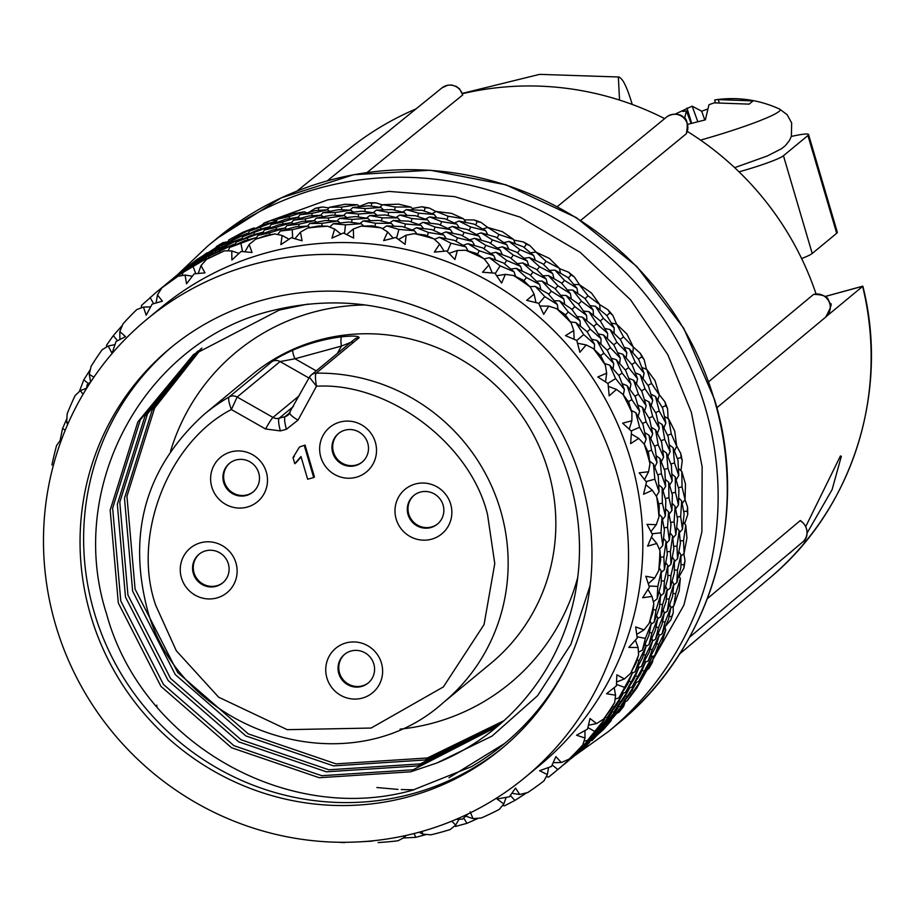 <?xml version="1.0" encoding="UTF-8"?>
<svg xmlns="http://www.w3.org/2000/svg" width="917" height="917" viewBox="0 0 917 917"><rect width="100%" height="100%" fill="white"/><g stroke="black" fill="none" stroke-linecap="round" stroke-linejoin="round"><path stroke-width="1.38" d="M561.594 209.282L568.735 213.352M641.591 679.543L683.899 605.151L701.883 531.871L702.147 466.799L691.395 412.432L667.817 354.696L630.529 299.767L580.323 252.45L520.168 217.146L454.672 196.628L389.06 191.412L327.873 199.837L270.836 220.481M262.113 224.906L256.898 227.725M442.98 702.903C348.517 787.99 177.944 732.442 146.743 607.157C127.669 530.496 146.903 466.145 204.422 414.106L252.118 374.698A187.297 182.494 50.4 0 1 548.171 470.73A187.297 182.494 50.4 0 1 490.675 663.507L442.98 702.903A187.297 182.494 50.4 0 0 500.476 510.127A187.297 182.494 50.4 0 0 316.205 373.162C315.127 374.491 315.219 378.847 316.503 386.229C388.395 381.896 470.822 443.828 487.569 514.758L494.767 563.588L484.05 624.58L443.358 686.936L371.11 728.052L287.239 729.668L218.647 697.207L176.293 650.749L155.821 605.552C131.429 536.709 167.834 442.246 231.371 409.532C228.791 402.506 228.035 398.333 229.112 396.992L272.04 361.539C275.65 358.742 282.654 354.925 293.05 350.076A8.253 1.788 66.6 0 0 294.987 358.776L341.399 346.076L352.311 341.8M577.721 577.412A214.865 209.351 50.4 0 1 400.087 729.141M805.871 526.324L840.419 455.99L841.359 456.253L832.086 489.667L807.189 532.857M793.641 549.627L789.869 553.043M619.537 100.079L618.356 77.257L619.284 77.017L539.551 74.369L462.477 93.339M618.356 77.257C622.024 77.143 626.437 85.499 631.595 102.314L632.226 104.435M715.317 102.727L714.721 99.976L717.083 99.575C738.884 96.835 759.734 100.01 779.622 109.077L779.622 109.077A75.228 6.797 163.6 0 1 700.565 140.106M215.575 247.831L216.63 246.375A311.883 303.882 50.4 0 1 222.9 242.661L228.069 241.698M261.081 225.88L264.222 222.946A311.883 303.882 50.4 0 1 271.065 220.401L276.877 220.286M309.167 212.171L315.345 208.274A311.883 303.882 50.4 0 1 322.555 206.978L328.905 207.918M359.498 206.336L368.451 202.829A311.883 303.882 50.4 0 1 375.81 202.806L382.504 204.972M412.272 208.526L421.935 206.749A311.883 303.882 50.4 0 1 429.213 208.021L435.999 211.552M464.22 219.862L474.158 219.942A311.883 303.882 50.4 0 1 481.138 222.453L487.787 227.473M513.784 240.071L523.538 241.985A311.883 303.882 50.4 0 1 530.015 245.664L536.17 252.209M559.416 268.601L568.586 272.211A311.883 303.882 50.4 0 1 574.351 276.945L579.521 284.786M599.718 304.639L607.914 309.705A311.883 303.882 50.4 0 1 612.808 315.368L616.614 324.148L626.976 334.097L633.383 347.245L632.787 352.632M633.292 347.05L640.341 353.343A311.883 303.882 50.4 0 1 644.204 359.739L646.451 369.287M659.22 394.642L664.882 401.772A311.883 303.882 50.4 0 1 667.587 408.718L668.092 418.645M146.846 319.334L161.151 307.516A297.028 289.417 50.4 0 1 266.801 252.737A297.028 289.417 50.4 0 1 630.667 459.795A297.028 289.417 50.4 0 1 539.483 765.523L525.166 777.341A297.028 289.417 50.4 0 1 419.527 832.109A297.028 289.417 50.4 0 1 78.782 681.698A297.028 289.417 50.4 0 1 146.846 319.334A297.028 289.417 50.4 0 1 252.484 264.566A297.028 289.417 50.4 0 1 593.23 414.977A297.028 289.417 50.4 0 1 525.166 777.341M631.354 434.005L638.748 438.395L644.238 444.137A311.883 303.882 50.4 0 1 647.253 453.835A311.883 303.882 50.4 0 1 649.97 463.612L648.479 452.815L644.238 444.137L646.141 439.209L643 424.445L635.825 412.742L639.573 427.276L646.141 439.209M638.748 438.395L630.621 443.656L631.504 431.277L622.632 423.195L631.87 420.754L631.905 412.512A311.883 303.882 -129.6 0 0 622.918 394.253L628.787 402.299L631.905 412.512M608.338 386.355L616.465 389.438L622.918 394.253M616.465 389.438L609.186 395.846L608.04 383.558L597.827 376.99L606.676 373.196L605.358 365.126A311.883 303.882 -129.6 0 0 593.402 348.62L600.738 355.762L605.358 365.126M577.561 343.256L586.158 344.918L593.402 348.62M586.158 344.918L579.911 352.288L576.782 340.459L565.502 335.622L573.755 330.556L571.153 322.876A311.883 303.882 -129.6 0 0 556.573 308.639L565.193 314.634L571.153 322.876M539.975 306.014L548.756 306.152L556.573 308.639M548.756 306.152L543.678 314.313L538.68 303.286L526.679 300.34L534.107 294.116L530.313 287.055A311.883 303.882 -129.6 0 0 513.554 275.524L523.24 280.144L530.313 287.055M496.716 275.742L505.382 274.343L513.554 275.524M505.382 274.343L501.588 283.078L494.916 273.151L482.514 272.223L488.944 264.99L484.073 258.743A311.883 303.882 -129.6 0 0 465.653 250.261L476.152 253.344L484.073 258.743M449.101 253.344L457.365 250.444L465.653 250.261M457.365 250.444L454.924 259.511L446.785 250.994L434.349 252.106L439.633 244.06L433.856 238.81A311.883 303.882 -129.6 0 0 414.324 233.64L425.35 235.05L433.856 238.81M398.586 239.475L406.151 235.176L414.324 233.64M406.151 235.176L405.108 244.358L395.777 237.469L383.65 240.621L387.662 231.967L381.174 227.863A311.883 303.882 -129.6 0 0 361.138 226.144L372.394 225.834L381.174 227.863M346.695 234.546L353.309 229.021L361.138 226.144M353.309 229.021L353.653 238.053L343.439 232.998L331.965 238.099L334.625 229.067L327.633 226.224A311.883 303.882 -129.6 0 0 307.688 228.024L318.875 225.949L327.633 226.224M294.976 238.695L300.432 232.161L307.688 228.024M300.432 232.161L302.106 240.804L291.342 237.709L280.866 244.633L282.127 235.463L274.859 233.95A311.883 303.882 -129.6 0 0 255.625 239.211L266.423 235.417L274.859 233.95M244.988 251.774L249.149 244.484L255.625 239.211M249.149 244.484L252.06 252.519L241.091 251.453L231.886 260.015L231.772 250.949L224.459 250.811A311.883 303.882 -129.6 0 0 206.508 259.373L224.459 250.811M198.232 273.404L200.995 265.643L206.508 259.373M200.995 265.643L205.007 272.842L194.198 273.839L186.529 283.789L185.074 275.066L177.967 276.281A311.883 303.882 -129.6 0 0 161.839 287.881L177.967 276.281M156.108 302.931L157.437 294.965L161.839 287.881M157.437 294.965L162.401 301.166L152.084 304.157L146.181 315.219L143.465 307.069L136.782 309.591A311.883 303.882 -129.6 0 0 122.981 323.884L119.806 331.576L125.526 336.619L116.046 341.502L112.046 353.354L108.195 345.996L102.165 349.732A311.883 303.882 -129.6 0 0 91.104 366.284L89.247 374.365L93.924 377.174M90.829 381.759L87.172 384.739L86.507 388.533M83.057 394.253L80.352 390.653L75.16 395.491A311.883 303.882 -129.6 0 0 67.182 413.796L66.677 422.038L68.454 422.668M61.336 440.217L60.774 439.69L56.602 445.467A311.883 303.882 -129.6 0 0 51.948 464.965M419.138 832.212L422.68 834.115L430.921 834.825A311.883 303.882 -129.6 0 0 440.584 832.349A311.883 303.882 -129.6 0 0 450.155 829.564L455.669 825.094L451.794 821.162M409.085 796.644A259.901 253.241 50.4 0 1 110.934 665.02A259.901 253.241 50.4 0 1 170.493 347.956A259.901 253.241 50.4 0 1 262.927 300.031A259.901 253.241 50.4 0 1 561.078 431.643A259.901 253.241 50.4 0 1 501.519 748.719A259.901 253.241 50.4 0 1 409.085 796.644M172.281 346.488A259.901 253.241 -129.6 0 0 115.072 663.117A259.901 253.241 -129.6 0 0 412.661 793.686A259.901 253.241 -129.6 0 0 503.307 747.229M590.135 585.539L570.924 644.284L537.568 695.705L492.051 736.087L436.824 763.001A240.094 233.938 -129.6 0 0 495.925 727.651A240.094 233.938 -129.6 0 0 473.057 347.474C411.206 305.739 344.815 293.325 273.862 310.221C145.413 339.909 65.29 486.113 106.487 613.656C141.493 742.885 287.159 825.483 412.329 790.271L471.372 766.715A257.837 251.224 -129.6 0 0 504.144 743.87A257.837 251.224 -129.6 0 0 566.087 666.911M201.9 348.036L154.618 408.019L126.947 496.257L135.086 589.127L177.726 672.551L248.301 733.898L336.012 763.872L427.425 757.969L504.006 720.659M502.814 721.725L424.972 759.998L333.559 765.901L245.848 735.927L175.273 674.58L132.633 591.156L124.494 498.286L152.165 410.048L200.617 348.987M499.318 724.797L417.82 765.913L326.406 771.816L238.695 741.842L168.109 680.494L125.48 597.059L117.342 504.19L145.012 415.963L196.96 351.841M198.21 350.856L147.465 413.934L119.795 502.161L127.933 595.03L170.573 678.465L241.148 739.813L328.859 769.787L420.273 763.884L500.522 723.754M436.824 763.001L410.656 771.816L319.242 777.719L231.542 747.745L160.956 686.409L118.316 602.973L110.178 510.104L137.848 421.877L193.349 354.753L279.215 310.095L307.974 304.066M194.576 353.744L140.312 419.837L112.642 508.075L120.78 600.944L163.421 684.38L233.995 745.716L321.707 775.69L413.12 769.787L496.98 726.78M293.05 350.076A187.297 182.494 50.4 0 1 341.605 336.791C353.011 335.656 358.856 335.966 359.132 337.697L316.205 373.162A8.253 8.035 50.4 0 0 311.276 374.961A8.253 8.035 50.4 0 0 311.276 374.973A8.253 8.035 50.4 0 0 309.384 377.265L311.276 374.973M246.421 495.467A18.569 18.088 -129.6 0 0 258.72 472.931A18.569 18.088 -129.6 0 0 229.376 463.417A18.569 18.088 -129.6 0 0 246.421 495.467M266.308 472.037A28.874 28.14 50.4 0 1 247.177 507.09A28.874 28.14 50.4 0 1 211.804 486.961A28.874 28.14 50.4 0 1 230.935 451.909A28.874 28.14 50.4 0 1 266.308 472.037M362.295 698.101A28.874 28.14 50.4 0 1 326.922 677.972A28.874 28.14 50.4 0 1 346.053 642.92A28.874 28.14 50.4 0 1 381.438 663.048A28.874 28.14 50.4 0 1 362.295 698.101M351.108 651.001A18.569 18.088 -129.6 0 0 340.241 677.078A18.569 18.088 -129.6 0 0 368.141 683.05A18.569 18.088 -129.6 0 0 351.108 651.001M356.197 477.253A28.874 28.14 50.4 0 1 320.824 457.125A28.874 28.14 50.4 0 1 339.955 422.072A28.874 28.14 50.4 0 1 375.34 442.212A28.874 28.14 50.4 0 1 356.197 477.253M345.01 430.153A18.569 18.088 -129.6 0 0 334.155 456.23A18.569 18.088 -129.6 0 0 362.055 462.202A18.569 18.088 -129.6 0 0 345.01 430.153M450.683 504.155A28.874 28.14 50.4 0 1 431.54 539.196A28.874 28.14 50.4 0 1 396.167 519.068A28.874 28.14 50.4 0 1 415.309 484.016A28.874 28.14 50.4 0 1 450.683 504.155M408.054 514.632A18.569 18.088 -129.6 0 0 437.398 524.146A18.569 18.088 -129.6 0 0 443.094 505.038A18.569 18.088 -129.6 0 0 413.75 495.524A18.569 18.088 -129.6 0 0 408.054 514.632M193.315 573.4A18.569 18.088 -129.6 0 0 222.659 582.914A18.569 18.088 -129.6 0 0 205.614 550.865A18.569 18.088 -129.6 0 0 193.315 573.4M216.813 597.964A28.874 28.14 50.4 0 1 181.428 577.836A28.874 28.14 50.4 0 1 200.571 542.784A28.874 28.14 50.4 0 1 235.944 562.912A28.874 28.14 50.4 0 1 216.813 597.964M229.743 463.119A18.569 18.088 -129.6 0 0 247.143 494.871A18.569 18.088 -129.6 0 0 253.379 491.741M344.861 654.13A18.569 18.088 -129.6 0 0 362.261 685.882A18.569 18.088 -129.6 0 0 368.496 682.752M338.763 433.294A18.569 18.088 -129.6 0 0 356.163 465.034A18.569 18.088 -129.6 0 0 362.398 461.904M414.106 495.237A18.569 18.088 -129.6 0 0 408.764 514.036A18.569 18.088 -129.6 0 0 437.753 523.848M199.379 553.994A18.569 18.088 -129.6 0 0 194.026 572.804A18.569 18.088 -129.6 0 0 223.014 582.616M825.243 296.489L862.61 286.264A299.114 291.446 -129.6 0 1 769.225 578.432C852.145 510.035 889.754 392.35 862.863 286.23L826.802 316.078M707.385 598.629L800.312 520.535C810.479 527.516 807.327 540.411 802.524 542.142A13.136 12.804 -130.1 0 0 805.458 538.566A13.136 12.804 49.9 0 0 799.968 520.673M716.853 407.756L825.736 317.076C830.985 307.241 832.43 302.782 830.045 303.687L828.991 300.936C827.615 301.361 830.917 294.678 813.574 294.391L708.715 381.667M297.051 191.045L348.151 149.689A299.63 291.95 50.4 0 1 416.009 108.917M462.604 93.672A299.63 291.95 50.4 0 1 664.665 118.625M687.349 131.418A299.63 291.95 50.4 0 1 816.05 293.91M557.307 206.634L666.579 117.055C674.018 111.805 682.363 115.267 682.833 116.734C687.108 118.259 688.254 123.933 686.294 133.767L580.69 220.401M327.312 180.821L441.96 87.883L447.874 85.166L451.726 85.04L456.276 86.427L459.555 88.834L462.707 94.978L367.052 172.522M836.694 233.273A41.254 3.725 -16.4 0 0 837.324 232.276L808.565 134.535A41.254 3.725 163.6 0 1 807.923 135.521L836.694 233.273L812.221 253.482L783.45 155.741L807.923 135.521M801.63 258.583A41.254 3.725 -16.4 0 0 812.221 253.482M791.325 136.45A41.254 3.725 163.6 0 1 808.565 134.535M783.45 155.741A41.254 3.725 163.6 0 1 739.045 171.834M675.244 114.075L692.152 106.154L701.677 111.209L707.294 109.18M717.083 99.575L753.052 100.904L749.155 104.125L714.171 102.864L708.956 104.733L705.368 119.852L687.727 124.334M684.586 118.339L686.386 110.911L682.798 111.45M719.054 102.383L718.32 99.437M704.772 119.955L701.677 111.209M697.688 121.399L692.152 106.154M686.948 108.023L691.59 123.061M686.386 110.911L691.04 123.233M676.689 446.063L680.781 453.537A311.883 303.882 50.4 0 1 682.259 460.815L680.93 470.685M685.01 499.685L687.567 507.067A311.883 303.882 50.4 0 1 687.761 514.46L684.644 523.813M683.83 553.627L685.022 560.723A311.883 303.882 50.4 0 1 683.944 568.013L679.188 576.449M673.227 606.309L673.227 612.888A311.883 303.882 50.4 0 1 670.9 619.846L665.604 626.07M653.523 656.079L652.537 661.971A311.883 303.882 50.4 0 1 649.041 668.378L645.121 671.542M625.36 701.379L623.594 706.48A311.883 303.882 50.4 0 1 619.021 712.154L616.9 713.288M587.728 744.226L587.27 745.062A311.883 303.882 50.4 0 1 581.768 749.831L581.55 749.888M667.587 408.718L665.799 405.612L662.108 407.217M664.882 401.772L665.799 405.612M644.204 359.739L641.843 356.896L638.37 359.074M640.341 353.343L641.843 356.896M612.808 315.368L609.931 312.892L606.848 315.54M607.914 309.705L609.931 312.892M574.351 276.945L571.027 274.94L568.368 278.034M568.586 272.211L571.027 274.94M530.015 245.664L526.335 244.174L524.215 247.556M523.538 241.985L526.335 244.174M481.138 222.453L477.207 221.547L475.705 224.997M474.158 219.942L477.207 221.547M429.213 208.021L425.121 207.735L424.25 211.036M421.935 206.749L425.121 207.735M375.81 202.806L371.683 203.173L371.374 206.084M368.451 202.829L371.683 203.173M322.555 206.978L318.497 207.976L318.612 210.291M315.345 208.274L318.497 207.976M271.065 220.401L267.179 222.017L267.512 223.588M264.222 222.946L267.179 222.017M222.9 242.661L219.301 244.873L219.587 245.607M216.63 246.375L219.301 244.873M581.768 749.831L583.969 747.733M587.27 745.062L584.083 747.836M619.021 712.154L620.878 709.701L619.995 709.208M623.594 706.48L620.878 709.701M649.041 668.378L650.359 665.559L648.674 664.94M652.537 661.971L650.359 665.559M670.9 619.846L671.634 616.751L669.192 616.258M673.227 612.888L671.634 616.751M683.944 568.013L684.048 564.746L680.987 564.608M685.022 560.723L684.048 564.746M687.761 514.46L687.234 511.136L683.738 511.514M687.567 507.067L687.234 511.136M682.259 460.815L681.09 457.549L677.388 458.534M680.781 453.537L681.09 457.549M664.516 416.421L668.688 419.012L674.717 431.15L676.712 446.281L674.419 450.9M657.81 400.11L659.312 394.975L655.025 380.635L646.726 369.402L651.586 383.466L659.312 394.975M641.9 367.442L646.726 369.402M611.364 323.025L616.625 324.148L623.537 336.94L633.383 347.245M600.062 309.9L599.707 304.57L591.431 292.959L579.292 284.637L587.992 295.801L599.707 304.57M573.87 284.442L579.292 284.637M560.539 273.22L559.324 268.223L549.478 258.468L535.86 252.072L546.039 261.311L559.324 268.223M530.588 252.817L535.86 252.072M515.365 243.727L513.44 239.314L502.39 231.669L487.649 227.439L498.951 234.511L513.44 239.314M482.835 229.021L487.649 227.439M465.87 222.373L463.475 218.739L451.588 213.386L436.125 211.483L448.149 216.217L463.475 218.739M432.01 213.707L436.125 211.483M413.521 209.867L410.919 207.093L398.62 204.159L382.859 204.697L395.193 207.001L410.919 207.093M379.638 207.265L382.859 204.697M359.9 206.646L357.389 204.755L345.101 204.273L329.467 207.276L341.663 207.116L357.389 204.755M327.231 209.821L329.467 207.276M306.622 212.87L304.501 211.781L292.661 213.741L277.564 219.152L289.222 216.584L304.501 211.781M276.04 221.673L277.564 219.152M255.35 228.425L253.871 227.966L242.879 232.253L228.734 239.956L253.871 227.966M227.886 242.18L228.734 239.956M207.666 252.897L197.27 259.259L184.455 269.071L207.024 252.817M156.818 705.207L156.853 706.938M591.007 740.707L603.478 729.473L611.192 720.647L591.878 740.661M611.215 719.765L611.192 720.647M624.443 701.574L627.022 700.989L636.742 688.174L642.508 677.823L627.022 700.989M642.232 676.07L642.508 677.823M651.827 656.79L654.623 655.609L662.223 641.522L665.799 629.99L658.784 644.364L654.623 655.609M664.963 627.537L665.799 629.99M670.831 607.868L673.846 605.908L679.13 590.926L680.357 578.604L675.691 593.758L673.846 605.908M678.763 575.693L680.357 578.604M680.976 556.31L684.093 553.375L686.959 537.912L685.767 525.235L683.52 540.755L684.093 553.375M683.291 522.14L685.767 525.235M682.202 503.479L685.056 499.627L685.48 484.107L681.824 471.487L682.042 486.95L685.056 499.627M678.477 468.507L681.824 471.487M668.688 419.012L671.278 433.982L676.712 446.281M671.278 433.982L667.553 435.277M651.586 383.466L647.975 385.369M623.537 336.94L620.259 339.359M587.992 295.801L585.103 298.69M546.039 261.311L543.632 264.566M498.951 234.511L497.14 237.95M448.149 216.217L446.969 219.633M395.193 207.001L394.608 210.131M341.663 207.116L341.594 209.752M289.222 216.584L289.463 218.533M239.44 235.096L239.773 236.254M633.303 691.017L632.031 690.421M658.784 644.364L656.71 643.78M675.691 593.758L672.918 593.425M683.52 540.755L680.219 540.858M682.042 486.95L678.408 487.626M663.919 427.895L665.834 422.989L662.682 408.191L655.483 396.465L659.243 411.034L665.834 422.989M650.967 394.161L655.483 396.465M643.035 378.583L644.089 373.276L638.713 359.475L629.36 348.85L635.275 362.318L644.089 373.276M624.282 347.291L629.36 348.85M614.058 333.307L614.172 327.908L606.802 315.471L595.511 306.301L603.363 318.314L614.172 327.908M590.135 305.636L595.511 306.301M577.802 293.44L576.999 288.247L567.91 277.519L554.968 270.125L564.471 280.35L576.999 288.247M549.592 270.412L554.968 270.125M535.299 260.222L533.705 255.499L523.217 246.753L508.981 241.423L519.779 249.596L533.705 255.499M503.903 242.604L508.981 241.423M487.787 234.706L485.597 230.66L474.089 224.126L458.924 221.054L470.65 226.969L485.597 230.66M454.431 222.98L458.924 221.054M436.675 217.696L434.142 214.486L422.003 210.314L406.323 209.638L418.565 213.157L434.142 214.486M402.643 212.068L406.323 209.638M383.489 209.798L380.899 207.46L368.565 205.752L352.793 207.529L365.115 208.583L380.899 207.46M350.065 210.131L352.793 207.529M329.833 211.288L327.484 209.81L315.368 210.555L299.939 214.784L311.929 213.397L327.484 209.81M298.094 217.306L299.939 214.784M277.358 222.212L275.524 221.467L264.062 224.596L249.39 231.187L275.524 221.467M248.163 233.686L249.39 231.187M227.68 242.294L226.602 242.065L216.183 247.452L202.657 256.244L226.602 242.065M202.279 257.539L202.657 256.244M182.357 270.974L175.869 276.097L182.196 270.974M573.114 757.006L589.539 742.483L571.073 758.657M605.186 724.59L607.043 724.338L617.76 712.28L624.511 702.651L607.043 724.338M624.42 701.322L624.511 702.651M635.802 682.535L638.541 681.652L647.242 668.138L651.918 657.145L638.541 681.652M651.391 655.025L651.918 657.145M658.383 632.994L659.22 635.447L662.04 633.922L668.516 619.319L670.923 607.352L665.066 622.162L662.04 633.922M669.719 604.635L670.923 607.352M673.72 585.057L676.826 582.604L680.93 567.325L680.941 554.774L677.491 570.168L676.826 582.604M678.912 551.736L680.941 554.774M679.428 532.674L682.454 529.269L684.116 513.715L681.675 501.014L680.678 516.558L682.454 529.269M678.763 497.942L681.675 501.014M676.15 479.774L678.752 475.51L677.972 460.128L673.101 447.702L674.534 462.97L678.752 475.51M669.33 444.883L673.101 447.702M659.243 411.034L655.552 412.627M635.275 362.318L631.813 364.485M603.363 318.314L600.291 320.961M564.471 280.35L561.812 283.445M519.779 249.596L517.658 252.966M470.65 226.969L469.149 230.419M418.565 213.157L417.693 216.458M365.115 208.583L364.806 211.495M311.929 213.397L312.044 215.713M260.623 227.439L260.944 229.009M212.744 250.284L213.031 251.029M173.084 278.413L175.869 276.097M614.321 715.122L613.439 714.63M643.803 670.98L642.118 670.361M665.066 622.162L662.636 621.68M677.491 570.168L674.431 570.03M680.678 516.558L677.182 516.936M674.534 462.97L670.82 463.945M657.97 421.877L662.143 424.479L668.161 436.561L670.132 451.657L667.851 456.276M651.23 405.497L652.732 400.351L648.457 386.046L640.192 374.858L645.029 388.877L652.732 400.351M635.355 372.898L640.192 374.858M626.208 358.02L626.792 352.632L620.419 339.519L610.092 329.604L616.981 342.35L626.792 352.632M604.83 328.469L610.092 329.604M593.471 315.288L593.116 309.946L584.874 298.38L572.77 290.093L581.447 301.212L593.116 309.946M567.348 289.887L572.77 290.093M553.948 278.619L552.722 273.61L542.921 263.89L529.338 257.517L539.494 266.721L552.722 273.61M524.065 258.25L529.338 257.517M508.763 249.126L506.837 244.713L495.833 237.09L481.138 232.872L492.395 239.922L506.837 244.713M476.301 234.454L481.138 232.872M459.268 227.783L456.861 224.138L445.032 218.796L429.615 216.916L441.604 221.639L456.861 224.138M425.488 219.129L429.615 216.916M406.919 215.277L404.317 212.503L392.063 209.58L376.348 210.119L388.636 212.412L404.317 212.503M373.127 212.675L376.348 210.119M353.297 212.068L350.787 210.176L338.545 209.695L322.956 212.687L335.118 212.526L350.787 210.176M320.709 215.231L322.956 212.687M300.019 218.303L297.899 217.214L286.093 219.163L271.054 224.562L282.665 221.994L297.899 217.214M269.518 227.095L271.054 224.562M248.748 233.858L247.269 233.399L236.311 237.675L222.212 245.355L247.269 233.399M221.364 247.579L222.212 245.355M201.064 258.342L190.702 264.681L177.932 274.458L200.433 258.262M584.484 746.094L596.921 734.884L604.601 726.104L585.355 746.048M604.624 725.221L604.601 726.104M617.886 706.973L620.488 706.377L630.185 693.596L635.917 683.28L620.488 706.377M635.641 681.526L635.917 683.28M645.27 662.177L648.09 660.997L655.655 646.943L659.22 635.447L652.228 649.775L648.09 660.997M664.286 613.244L667.301 611.284L672.574 596.337L673.789 584.072L669.135 599.179L667.301 611.284M672.195 581.149L673.789 584.072M674.419 561.685L677.537 558.751L680.403 543.334L679.199 530.702L676.975 546.165L677.537 558.751M676.735 527.596L679.199 530.702M675.634 508.855L678.488 504.992L678.912 489.529L675.279 476.955L675.485 492.36L678.488 504.992M671.92 473.963L675.279 476.955M662.143 424.479L664.733 439.403L670.132 451.657M664.733 439.403L660.997 440.699M645.029 388.877L641.43 390.78M616.981 342.35L613.702 344.769M581.447 301.212L578.547 304.1M539.494 266.721L537.087 269.976M492.395 239.922L490.584 243.372M441.604 221.639L440.412 225.043M388.636 212.412L388.051 215.541M335.118 212.526L335.037 215.174M282.665 221.994L282.917 223.954M232.884 240.506L233.216 241.664M626.758 696.427L625.474 695.843M652.228 649.775L650.153 649.19M669.135 599.179L666.361 598.835M676.975 546.165L673.663 546.268M675.485 492.36L671.852 493.037M657.363 433.317L659.277 428.411L656.125 413.613L648.927 401.864L652.675 416.456L659.277 428.411M644.41 399.571L648.927 401.864M636.478 384.005L637.533 378.698L632.157 364.897L622.803 354.26L628.718 367.74L637.533 378.698M617.726 352.701L622.803 354.26M607.501 338.728L607.616 333.329L600.245 320.893L588.955 311.711L596.807 323.735L607.616 333.329M583.579 311.046L588.955 311.711M571.245 298.862L570.454 293.658L561.353 282.929L548.412 275.547L557.903 285.772L570.454 293.658M543.036 275.822L548.412 275.547M528.742 265.643L527.16 260.909L516.661 252.175L502.413 246.833L513.211 255.018L527.16 260.909M497.335 248.014L502.413 246.833M481.23 240.116L479.052 236.07L467.521 229.548L452.356 226.465L464.082 232.391L479.052 236.07M447.863 228.39L452.356 226.465M430.119 223.118L427.586 219.897L415.447 215.736L399.766 215.048L411.997 218.578L427.586 219.897M396.087 217.478L399.766 215.048M376.933 215.208L374.342 212.882L361.997 211.162L346.236 212.939L358.558 214.005L374.342 212.882M343.497 215.541L346.236 212.939M323.277 216.699L320.939 215.231L308.811 215.976L293.383 220.195L305.372 218.819L320.939 215.231M291.549 222.705L293.383 220.195M270.802 227.622L268.979 226.877L257.505 230.018L242.822 236.609L268.979 226.877M241.618 239.085L242.822 236.609M221.123 247.705L220.057 247.475L209.626 252.863L196.089 261.654L220.057 247.475M195.722 262.961L196.089 261.654M175.812 276.395L169.313 281.508L175.651 276.384M566.546 762.417L582.983 747.894L564.517 764.079M598.618 730.012L600.486 729.76L611.192 717.702L617.966 708.062L600.486 729.76M617.875 706.732L617.966 708.062M629.268 687.945L631.985 687.074L640.674 673.559L645.362 662.555L631.985 687.074M644.834 660.435L645.362 662.555M651.838 638.381L652.675 640.834L655.483 639.344L661.948 624.741L664.366 612.762L658.509 627.583L655.483 639.344M663.174 610.046L664.366 612.762M667.163 590.468L670.27 588.026L674.362 572.747L674.385 560.184L670.923 575.589L670.27 588.026M672.367 557.146L674.385 560.184M672.872 538.084L675.898 534.691L677.548 519.137L675.118 506.425L674.11 521.979L675.898 534.691M672.207 503.353L675.118 506.425M669.593 485.185L672.195 480.932L671.404 465.549L666.544 453.113L667.966 468.392L672.195 480.932M662.773 450.293L666.544 453.113M652.675 416.456L648.984 418.049M628.718 367.74L625.245 369.906M596.807 323.735L593.723 326.383M557.903 285.772L555.243 288.878M513.211 255.018L511.09 258.399M464.082 232.391L462.581 235.841M411.997 218.578L411.125 221.88M358.558 214.005L358.249 216.928M305.372 218.819L305.476 221.135M254.055 232.861L254.387 234.431M206.176 255.705L206.463 256.451M166.516 283.834L169.313 281.508M607.753 720.544L606.871 720.051M637.235 676.402L635.55 675.783M658.509 627.583L656.068 627.102M670.923 575.589L667.863 575.452M674.11 521.979L670.614 522.358M667.966 468.392L664.263 469.366M651.391 427.265L655.563 429.867L661.604 441.983L663.587 457.113L661.295 461.732M644.685 410.942L646.187 405.795L641.911 391.456L633.613 380.246L638.473 394.299L646.187 405.795M628.775 378.297L633.613 380.246M619.663 363.476L620.247 358.077L613.863 344.93L603.512 334.992L610.424 347.761L620.247 358.077M598.239 333.868L603.512 334.992M586.937 320.732L586.582 315.402L578.318 303.791L566.179 295.48L574.89 306.622L586.582 315.402M560.757 295.285L566.179 295.48M547.403 284.052L546.188 279.055L536.365 269.3L522.747 262.915L532.937 272.131L546.188 279.055M517.475 263.66L522.747 262.915M502.241 254.571L500.315 250.158L489.277 242.501L474.536 238.282L485.838 245.343L500.315 250.158M469.71 239.864L474.536 238.282M452.734 233.216L450.339 229.571L438.475 224.218L423.024 222.327L435.036 227.049L450.339 229.571M418.897 224.539L423.024 222.327M400.385 220.71L397.795 217.937L385.518 214.991L369.746 215.541L382.08 217.822L397.795 217.937M366.525 218.097L369.746 215.541M346.764 217.489L344.253 215.598L331.988 215.105L316.354 218.12L328.561 217.948L344.253 215.598M314.118 220.665L316.354 218.12M293.497 223.714L291.377 222.625L279.547 224.573L264.451 229.995L276.109 227.405L291.377 222.625M262.915 232.528L264.451 229.995M242.214 239.268L240.735 238.81L229.766 243.085L215.621 250.8L240.735 238.81M214.773 253.012L215.621 250.8M194.53 263.741L184.157 270.091L171.341 279.903L193.9 263.66M577.893 751.539L590.365 740.306L598.067 731.491L578.765 751.493M598.079 730.608L598.067 731.491M611.307 712.417L613.909 711.821L623.629 699.006L629.371 688.667L613.909 711.821M629.096 686.913L629.371 688.667M638.691 667.633L641.51 666.441L649.11 652.354L652.675 640.834L645.671 655.185L641.51 666.441M657.707 618.7L660.721 616.728L666.017 601.747L667.244 589.448L662.578 604.59L660.721 616.728M665.639 586.536L667.244 589.448M667.851 567.142L670.969 564.207L673.846 548.744L672.642 536.078L670.407 551.587L670.969 564.207M670.178 532.983L672.642 536.078M669.078 514.311L671.932 510.448L672.367 494.939L668.711 482.342L668.929 497.782L671.932 510.448M665.352 479.35L668.711 482.342M655.563 429.867L658.177 444.814L663.587 457.113M658.177 444.814L654.44 446.109M638.473 394.299L634.873 396.201M610.424 347.761L607.146 350.179M574.89 306.622L571.99 309.51M532.937 272.131L530.53 275.398M485.838 245.343L484.027 248.782M435.036 227.049L433.856 230.454M382.08 217.822L381.495 220.963M328.561 217.948L328.481 220.584M276.109 227.405L276.361 229.365M226.327 245.928L226.659 247.086M620.201 701.849L618.918 701.253M645.671 655.185L643.596 654.6M662.578 604.59L659.804 604.257M670.407 551.587L667.106 551.69M668.929 497.782L665.295 498.458M650.795 438.704L652.709 433.775L649.557 419.035L642.393 407.331L646.13 421.866L652.709 433.775M637.865 405.027L642.393 407.331M629.899 389.393L630.953 384.074L625.589 370.319L616.27 359.716L622.162 373.15L630.953 384.074M611.181 358.146L616.27 359.716M600.922 344.116L601.025 338.705L593.677 326.314L582.421 317.167L590.25 329.146L601.025 338.705M577.045 316.491L582.421 317.167M564.666 304.249L563.852 299.045L554.785 288.351L541.89 280.992L551.358 291.193L563.852 299.045M536.502 281.255L541.89 280.992M522.151 271.042L520.558 266.308L510.093 257.597L495.902 252.278L506.665 260.428L520.558 266.308M490.813 253.447L495.902 252.278M474.639 245.515L472.438 241.469L460.964 234.97L445.845 231.898L457.526 237.801L472.438 241.469M441.341 233.824L445.845 231.898M423.528 228.516L420.983 225.307L408.879 221.157L393.255 220.47L405.452 223.989L420.983 225.307M389.565 222.9L393.255 220.47M370.33 220.619L367.74 218.292L355.429 216.584L339.726 218.361L352.002 219.427L367.74 218.292M336.986 220.963L339.726 218.361M316.686 222.132L314.325 220.653L302.243 221.398L286.872 225.605L298.816 224.229L314.325 220.653M285.027 228.127L286.872 225.605M264.199 233.056L262.377 232.31L250.937 235.44L236.311 242.008L262.377 232.31M235.096 244.495L236.311 242.008M214.532 253.149L213.455 252.909L203.058 258.285L189.578 267.053L213.455 252.909M189.2 268.36L189.578 267.053M169.209 281.84L162.756 286.929L169.049 281.828M560 767.838L576.392 753.338L557.96 769.489M592.095 735.4L593.964 735.136L604.635 723.123L611.375 713.518L593.964 735.136M611.284 712.188L611.375 713.518M622.712 693.332L625.451 692.45L634.117 678.981L638.782 668.023L625.451 692.45M638.266 665.891L638.782 668.023M646.118 646.221L648.938 644.72L655.38 630.162L657.798 618.23L651.953 633.005L648.938 644.72M656.595 615.513L657.798 618.23M660.607 595.855L663.725 593.402L667.805 578.168L667.828 565.651L664.366 581L663.725 593.402M665.799 562.602L667.828 565.651M666.315 543.472L669.341 540.056L670.992 524.558L668.562 511.892L667.553 527.39L669.341 540.056M665.65 508.797L668.562 511.892M663.025 490.572L665.627 486.308L664.848 470.971L659.999 458.58L661.409 473.802L665.627 486.308M656.228 455.749L659.999 458.58M646.13 421.866L642.439 423.471M622.162 373.15L618.7 375.328M590.25 329.146L587.167 331.794M551.358 291.193L548.687 294.288M506.665 260.428L504.545 263.809M457.526 237.801L456.024 241.251M405.452 223.989L404.58 227.29M352.002 219.427L351.692 222.338M298.816 224.229L298.931 226.556M247.51 238.271L247.831 239.841M199.631 261.127L199.906 261.861M159.959 289.256L162.756 286.918M601.197 725.955L600.326 725.462M630.678 681.812L628.993 681.193M651.953 633.005L649.511 632.512M664.366 581L661.306 580.862M667.553 527.39L664.057 527.768M661.409 473.802L657.707 474.788M644.834 432.664L649.007 435.254L655.047 447.393L657.031 462.546L654.749 467.154M638.129 416.375L639.63 411.24L635.343 396.878L627.045 385.633L631.905 399.72L639.63 411.24M622.219 383.696L627.045 385.633M613.118 368.898L613.714 363.51L607.306 350.34L596.933 340.39L603.856 353.194L613.714 363.51M591.683 339.267L596.933 340.39M580.392 326.165L580.037 320.835L571.761 309.201L559.599 300.879L568.322 312.055L580.037 320.835M554.189 300.696L559.599 300.879M540.87 289.474L539.654 284.488L529.808 274.71L516.168 268.314L526.369 277.564L539.654 284.488M510.907 269.059L516.168 268.314M495.696 259.992L493.782 255.579L482.72 247.922L467.957 243.693L479.27 250.765L493.782 255.579M463.142 245.275L467.957 243.693M446.201 238.638L443.805 234.993L431.918 229.628L416.444 227.737L428.48 232.471L443.805 234.993M412.329 229.961L416.444 227.737M393.852 226.121L391.261 223.347L378.95 220.401L363.166 220.951L375.512 223.255L391.261 223.347M359.957 223.519L363.166 220.951M340.23 222.9L337.731 221.008L325.432 220.527L309.774 223.53L321.993 223.37L337.731 221.008M307.539 226.075L309.774 223.53M286.952 229.124L284.843 228.035L272.991 229.984L257.872 235.417L269.541 232.838L284.843 228.035M256.347 237.939L257.872 235.417M235.68 244.679L234.202 244.22L223.198 248.507L209.042 256.221L234.202 244.22M208.193 258.434L209.042 256.221M187.996 269.139L177.6 275.513L164.773 285.336L187.366 269.059M571.325 756.972L583.808 745.716L591.522 736.89L572.185 756.926M591.545 736.007L591.522 736.89M604.75 717.839L607.341 717.254L617.072 704.428L622.838 694.066L607.341 717.254M622.551 692.312L622.838 694.066M632.145 673.067L634.942 671.874L642.553 657.764L646.118 646.233L639.103 660.618L634.942 671.874M645.281 643.78L646.118 646.233M651.15 624.133L654.165 622.173L659.461 607.169L660.687 594.846L656.01 610.011L654.165 622.173M659.094 591.935L660.687 594.846M661.295 572.575L664.412 569.64L667.289 554.166L666.086 541.477L663.851 557.009L664.412 569.64M663.621 538.382L666.086 541.477M662.521 519.733L665.375 515.893L665.811 500.361L662.154 487.729L662.361 503.204L665.375 515.893M658.796 484.749L662.154 487.729M649.007 435.254L651.609 450.236L657.031 462.546M651.609 450.236L647.872 451.531M631.905 399.72L628.305 401.623M603.856 353.194L600.578 355.601M568.322 312.055L565.434 314.944M526.369 277.564L523.962 280.82M479.27 250.765L477.459 254.204M428.48 232.471L427.288 235.875M375.512 223.255L374.938 226.384M321.993 223.37L321.913 226.006M269.541 232.838L269.793 234.786M219.759 251.35L220.091 252.507M613.633 707.271L612.35 706.675M639.103 660.618L637.028 660.034M656.01 610.011L653.248 609.679M663.851 557.009L660.538 557.112M662.361 503.204L658.727 503.88M631.297 410.438L635.825 412.742M623.342 394.814L624.397 389.507L619.044 375.729L609.702 365.126L615.605 378.572L624.397 389.507M604.612 363.568L609.702 365.126M594.365 349.537L594.48 344.139L587.121 331.725L575.853 322.578L583.693 334.567L594.48 344.139M570.477 321.913L575.853 322.578M558.109 309.682L557.307 304.478L548.228 293.772L535.322 286.402L544.801 296.604L557.307 304.478M529.934 286.677L535.322 286.402M515.606 276.464L514.001 271.73L503.536 263.007L489.334 257.688L500.109 265.85L514.001 271.73M484.176 258.881L489.334 257.688M468.094 250.949L465.893 246.891L454.408 240.38L439.277 237.308L450.969 243.211L465.893 246.891M434.475 239.371L439.277 237.308M416.971 233.95L414.438 230.729L402.322 226.568L386.687 225.891L398.895 229.41L414.438 230.729M382.481 228.665L386.687 225.891M363.785 226.04L361.195 223.714L348.884 222.006L333.146 223.782L345.445 224.837L361.195 223.714M329.719 227.049L333.146 223.782M310.129 227.542L307.78 226.075L295.698 226.808L280.293 231.027L292.259 229.651L307.78 226.075M277.748 234.523L280.293 231.027M257.654 238.477L255.82 237.732L244.38 240.85L229.743 247.43L255.82 237.732M228.069 250.845L229.743 247.43M207.976 258.56L206.898 258.33L196.502 263.706L183.01 272.475L206.898 258.33M182.128 275.536L183.01 272.475M162.664 287.25L156.199 292.34L162.504 287.239M141.264 307.871L141.516 305.418L156.199 292.34M106.659 346.924L106.544 345.239L113.295 335.622L122.362 325.352M79.332 391.582L83.814 379.764L90.336 369.505M403.377 837.966L415.676 837.347L414.14 833.53M454.534 826.034L455.543 826.446L466.982 823.306L463.681 818.044M502.596 805.435L504.465 805.837L514.861 800.461L510.356 795.44M546.2 776.814L548.859 776.928L557.857 769.501L552.172 764.973M553.444 773.249L557.857 769.501M584.072 741.016L587.396 740.569L598.079 728.534L604.819 718.928L587.396 740.569M604.727 717.598L604.819 718.928M615.124 699.086L618.883 697.871L627.56 684.391L632.226 673.433L618.883 697.871M631.71 671.301L632.226 673.433M638.45 652.228L642.381 650.142L648.835 635.584L651.242 623.64L645.396 638.415L642.381 650.142M650.038 620.912L651.242 623.64M653.362 601.816L657.157 598.835L661.249 583.579L661.26 571.062L657.821 586.41L657.157 598.835M659.243 568.013L661.26 571.062M659.392 549.294L662.785 545.489L664.435 529.969L662.005 517.291L660.997 532.8L662.785 545.489M659.094 514.208L662.005 517.291M656.343 496.212L659.071 491.73L658.291 476.382L653.443 463.979L654.853 479.213L659.071 491.73M649.66 461.159L653.443 463.979M639.573 427.276L631.148 430.933M615.605 378.572L607.845 383.432M583.693 334.567L576.793 340.494M544.801 296.604L538.818 303.55M500.109 265.85L495.226 273.61M450.969 243.211L447.347 251.556M398.895 229.41L396.603 238.053M345.445 224.837L344.528 233.503M292.259 229.651L292.661 238.053M240.953 243.693L242.581 251.567M193.074 266.538L195.78 273.656M150.079 297.498L153.655 303.665M113.295 335.622L117.514 340.711M83.814 379.764L88.433 383.696M60.121 440.538L62.539 428.583L66.861 418.633M62.539 428.583L65.256 430.153M372.451 841.118L359.785 841.84M426.462 834.47L415.676 837.347M478.456 818.216L466.982 823.306M526.748 792.781L514.861 800.461M594.64 731.376L587.9 727.594M624.122 687.223L616.476 684.414M645.396 638.415L637.063 636.742M657.821 586.41L649.041 586.032M660.997 532.8L652.067 533.774M654.853 479.213L646.038 481.551M629.234 429.133L631.87 420.754M605.552 381.908L606.676 373.196M574.157 339.29L573.755 330.556M535.986 302.576L534.107 294.116M492.2 272.911L488.944 264.99M444.103 251.189L439.633 244.06M393.164 238.099L387.662 231.967M340.941 234.064L334.625 229.067M289.004 239.199L282.127 235.463M238.959 253.379L231.772 250.949M192.329 276.177L185.074 275.066M150.571 306.908L143.465 307.069M119.875 339.462L119.806 331.576M114.946 344.632L108.195 345.996M90.634 381.919L89.247 374.365M86.565 388.189L80.352 390.653M67.606 424.605L66.677 422.038M61.748 439.071L60.774 439.69M378.148 842.551A311.883 303.882 -129.6 0 0 398.093 840.751L404.374 837.416L403.4 836.029M406.059 835.444L404.374 837.416M459.016 819.248L455.669 825.094M465.721 816.153L473.046 818.629L481.322 817.975A311.883 303.882 -129.6 0 0 499.272 809.402L503.823 803.945L497.048 799.005L509.371 796.781L515.526 788.058L519.744 794.512L527.825 792.494A311.883 303.882 -129.6 0 0 543.941 780.894L547.369 774.613L539.654 770.681L551.472 766.452L555.885 756.628L561.353 762.508L568.998 759.184L577.252 751.138L582.799 744.891L585 738.002L576.541 735.228L587.51 729.107L590.009 718.504L596.612 723.582L603.627 719.043L610.516 709.85L614.677 702.491L615.571 695.212L606.561 693.722L616.384 685.87L616.889 674.82L624.454 678.924L630.621 673.284L635.985 663.197L638.599 654.99L638.129 647.54L628.821 647.413L637.212 638.06L635.676 626.919L644.032 629.887L649.179 623.308L652.893 612.59L653.832 603.81L652.01 596.451L642.645 597.724L649.374 587.132L645.82 576.243L654.749 577.951L658.738 570.638L660.721 559.588L659.931 550.532L656.801 543.494L647.608 546.154L652.503 534.622L647.001 524.352L656.274 524.707L659.002 516.856L659.243 505.783L656.698 496.762L652.331 490.263L643.562 494.274L646.485 482.147L639.195 472.817L648.571 471.774L649.97 463.612M506.161 797.4L503.823 803.945M511.904 793.297L519.744 794.512M548.572 767.54L547.369 774.613M553.238 762.68L561.353 762.508M584.943 730.585L585 738.002M588.485 725.209L596.612 723.582M614.184 687.681L615.571 695.212M616.614 682.007L624.454 678.924M635.412 640.146L638.129 647.54M636.765 634.369L644.032 629.887M647.964 589.436L652.01 596.451M648.319 583.728L654.749 577.951M651.494 537.121L656.801 543.494M650.932 531.596L656.274 524.707M645.889 484.772L652.331 490.263M644.513 479.545L648.571 471.774M338.774 842.264A311.883 303.882 -129.6 0 0 344.643 842.631M422.107 831.387L422.68 834.115M456.265 819.305L462.477 819.156L468.002 813.964M470.169 811.832L473.046 818.629M568.998 759.184A311.883 303.882 -129.6 0 0 582.799 744.891M603.627 719.043A311.883 303.882 -129.6 0 0 614.677 702.491M630.621 673.284A311.883 303.882 -129.6 0 0 638.599 654.99M649.179 623.308A311.883 303.882 -129.6 0 0 653.832 603.81M658.738 570.638A311.883 303.882 -129.6 0 0 659.931 550.532M659.002 516.856A311.883 303.882 -129.6 0 0 656.698 496.762M448.929 777.799L504.625 743.481M170.551 451.256A214.865 209.351 50.4 0 1 365.425 304.971M341.605 336.791A8.253 1.582 82.7 0 0 341.399 346.076L337.41 353.377M272.04 361.539A8.253 8.035 50.4 0 1 280.075 361.573L294.987 358.776L316.239 370.869M293.004 457.606L299.469 447.003L305.04 445.089L314.428 476.966L313.706 477.562L307.653 479.213L300.971 456.517L294.804 463.738L293.004 457.606L294.311 456.574M301.108 456.987L295.847 462.936M309.384 377.265L316.503 386.229L298.002 420.112L286.425 429.271L280.407 430.91L265.563 428.984L231.371 409.532L237.148 397.027L280.075 361.573L308.937 377.999M299.469 447.003L305.04 445.089M304.329 445.673L313.706 477.562M617.749 723.88C710.664 649.03 750.301 515.87 714.572 399.594L683.773 328.32L636.685 266.366L576.174 217.535L505.932 184.821L430.245 170.23L353.733 174.689L281.118 197.923L216.825 238.512A314.76 306.702 50.4 0 1 714.377 399.892A314.76 306.702 50.4 0 1 617.749 723.88L608.59 731.445A314.76 306.702 50.4 0 0 705.219 407.457A314.76 306.702 50.4 0 0 207.666 246.077L177.52 274.733M441.96 87.883A13.136 12.804 51 0 1 446.545 85.533A13.136 12.804 -129 0 1 462.707 94.978M204.422 414.106A187.297 182.494 50.4 0 1 229.112 396.992A8.253 8.035 50.4 0 1 237.148 397.027L272.979 417.418L299.274 395.708M825.736 317.076A13.136 12.804 -129.8 0 0 829.736 303.584A13.136 12.804 50.2 0 0 813.368 294.506M414.106 789.801L401.268 789.548M398.001 789.399L376.887 787.531M686.145 133.939A13.136 12.804 -129.3 0 0 681.067 115.932A13.136 12.804 50.7 0 0 666.579 117.055M359.132 337.697A8.253 8.035 -129.6 0 0 354.214 339.508L311.276 374.961M293.394 406.472L279.169 418.221A11.554 2.384 74.7 0 0 280.407 430.91M286.425 429.271A11.554 2.384 -105.3 0 1 285.176 416.582L290.093 412.524M265.563 428.984A11.554 0.94 -60.4 0 1 272.979 417.418A8.253 8.035 50.4 0 0 279.169 418.221L285.176 416.582A8.253 8.035 50.4 0 0 289.818 413.097M298.002 420.112A11.554 2.419 -151.4 0 1 289.875 412.925A11.554 2.419 -151.4 0 1 290.001 412.765M216.825 238.512L207.666 246.077M779.622 109.077L787.164 114.728L791.669 122.947L791.382 136.301L789.399 140.565L785.399 145.597L781.593 148.692L767.323 155.959L734.666 167.662M769.225 578.432L679.508 654.062M689.458 637.338L802.524 542.142M825.185 296.455L862.759 286.161M574.753 755.642L608.59 731.445M309.258 377.426L288.11 415.057"/></g></svg>
